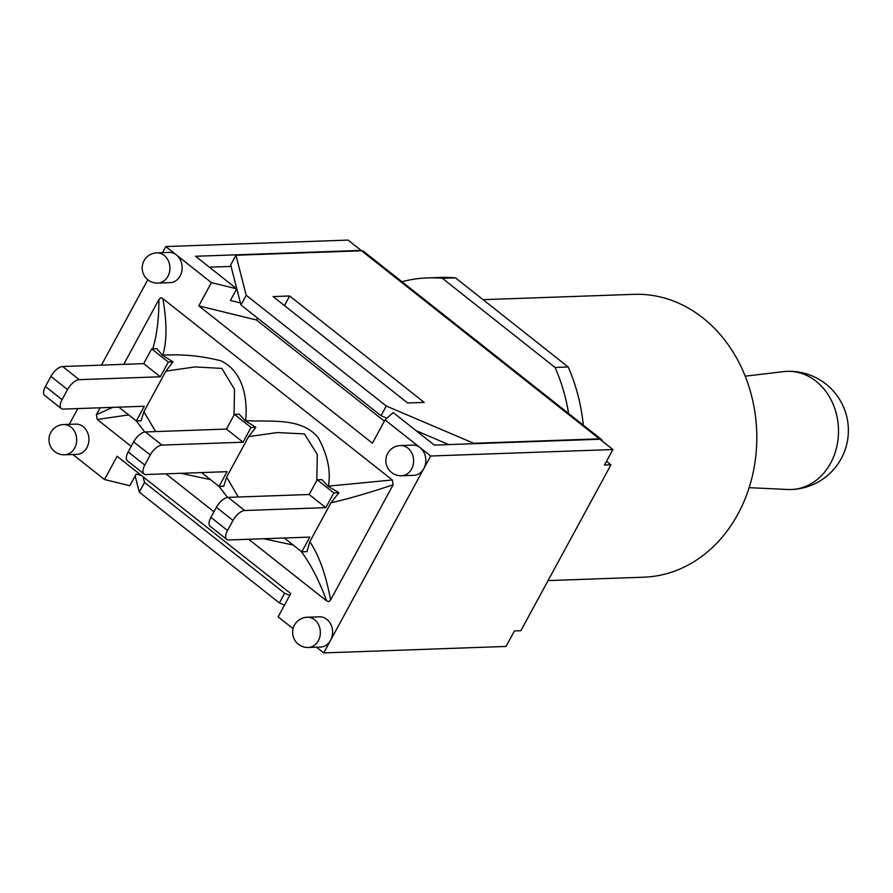 <?xml version="1.0" encoding="UTF-8"?>
<svg xmlns="http://www.w3.org/2000/svg" width="893" height="893" viewBox="0 0 893 893"><rect width="100%" height="100%" fill="white"/><g stroke="black" fill="none" stroke-linecap="round" stroke-linejoin="round"><path stroke-width="1.34" d="M123.736 364.344L158.932 299.512L160.64 297.838L162.102 298.039L392.306 479.976L393.154 484.743L330.6 599.951C325.878 574.601 318.946 555.189 309.815 541.716L306.969 551.651L301.801 551.829L309.804 537.106L228.708 539.975A11.642 5.258 -51.7 0 1 226.755 539.417A11.642 5.258 -51.7 0 1 227.536 530.509L233.006 520.429A11.642 5.258 -51.7 0 1 244.704 510.517L325.8 507.648L309.179 494.499L317.182 479.775L333.792 492.914L325.8 507.648M226.755 539.417L210.134 526.278A11.642 5.258 -51.7 0 1 210.915 517.371L216.396 507.291A11.642 5.258 -51.7 0 1 228.095 497.379L309.179 494.499M316.769 480.523L317.316 454.537L304.48 433.931L277.455 432.558L248.634 436.577L226.621 477.108L223.786 486.216L219.064 486.395L227.056 471.671L145.961 474.54A11.642 5.258 -51.7 0 1 144.007 473.982A11.642 5.258 -51.7 0 1 144.789 465.074L150.258 455.006A11.642 5.258 -51.7 0 1 161.957 445.082L243.052 442.214L226.442 429.075L234.435 414.341L251.045 427.479L243.052 442.214M144.007 473.982L127.398 460.844A11.642 5.258 -51.7 0 1 128.179 451.936L133.649 441.868A11.642 5.258 -51.7 0 1 145.347 431.944L226.442 429.075M301.801 551.829L285.191 538.691L285.593 537.954M219.064 486.395L202.443 473.257L202.845 472.52M141.049 420.793L136.316 420.96L144.32 406.237L63.224 409.106A11.642 5.258 -51.7 0 1 61.26 408.548A11.642 5.258 -51.7 0 1 62.041 399.64L67.522 389.571A11.642 5.258 -51.7 0 1 79.22 379.648L160.305 376.779L143.695 363.641L151.687 348.906L168.308 362.045L160.305 376.779M61.26 408.548L44.65 395.409A11.642 5.258 -51.7 0 1 45.431 386.502L50.901 376.433A11.642 5.258 -51.7 0 1 62.599 366.51L143.695 363.641M136.316 420.96L119.707 407.822L120.097 407.085M168.308 362.045L173.041 361.877L162.526 355.347L156.855 348.728L151.687 348.906M158.932 299.512C158.909 319.013 156.844 335.467 152.736 348.873M162.526 355.347L162.772 355.213C167.002 341.74 167.036 322.853 162.894 298.552M112.73 407.353L96.377 414.72L100.139 407.8M392.306 479.976L328.323 486.138C331.057 471.649 327.776 455.653 318.5 438.15C301.745 416.707 269.407 422.21 245.586 420.648C247.417 404.496 245.921 372.526 220.716 360.772C201.651 355.872 182.339 354.019 162.772 355.213M309.815 541.716L330.923 502.837L338.96 492.735L328.111 486.283L321.915 479.608L317.182 479.775M330.923 502.837C349.755 498.45 370.495 492.423 393.154 484.743M248.634 436.577L255.789 427.312L245.318 420.815L239.179 414.185L234.435 414.341M238.275 497.021L226.632 477.108M330.6 599.951L328.903 601.625L326.648 600.911L248.701 539.272M301.053 551.238C310.63 564.041 319.158 580.595 326.648 600.911M213.952 511.789L165.953 473.837M131.204 446.355L97.237 419.487L128.648 414.899M136.35 420.96L144.789 432M180.832 473.301L210.514 479.641M219.12 486.395L227.492 497.434M263.602 538.736L293.25 545.065M97.237 419.487L96.377 414.72M141.038 420.804L143.885 411.684L165.886 371.142L194.875 366.934L221.81 368.396L234.513 389.27L234.022 415.1M155.616 431.576L143.885 411.684M165.886 371.142L172.985 361.866M338.96 492.735L333.792 492.914M255.789 427.312L251.045 427.479M749.138 487.667L787.972 489.498A59.117 49.238 -92 0 0 791.354 489.52A59.117 49.238 -92 0 0 830.624 463.154A59.117 49.238 -92 0 0 832.008 401.738A59.117 49.238 -92 0 0 787.157 371.354A59.117 49.238 -92 0 0 783.786 371.611L745.197 376.176M568.607 413.515A165.25 137.645 -92 0 0 555.066 367.447L442.359 278.315A165.25 137.645 -92 0 0 427.624 277.89A165.25 137.645 -92 0 0 401.962 281.73M483.091 299.68L633.896 294.344A141.507 117.865 88 0 1 756.706 431.587A141.507 117.865 88 0 1 643.92 577.179L548.079 580.584M442.359 278.315L455.486 277.857A165.25 137.645 -92 0 0 440.751 277.433L427.624 277.89M583.308 425.146A165.25 137.645 -92 0 0 568.194 366.978L455.486 277.857M555.066 367.447L568.194 366.978M606.514 461.324L610.935 464.818L604.494 465.041L612.911 449.536L599.884 439.233L434.355 445.105L393.188 412.555L385.039 419.933L372.414 443.185L198.782 305.875L211.407 282.623L176.39 254.929A15.125 12.602 88 0 1 180.14 275.904A15.125 12.602 88 0 1 170.083 282.646L157.86 283.081A15.125 12.602 -92 0 0 167.906 276.328A15.125 12.602 -92 0 0 168.264 260.622A15.125 12.602 -92 0 0 156.788 252.842A15.125 15.125 0 0 0 142.199 268.492A15.125 15.125 0 0 0 157.86 283.081M316.524 647.191L323.735 652.906L506.007 646.443L514.424 630.938L520.853 630.715L610.935 464.818M424.186 402.397L407.632 402.977L273.091 296.588L289.656 295.996L424.186 402.397M386.926 418.225L381.021 415.714L386.289 406.025L473.77 443.296L599.393 438.843A11.642 5.258 -51.7 0 1 601.357 439.412L363.551 251.346A11.642 5.258 128.3 0 0 361.587 250.788L235.953 255.242L246.211 295.248L240.943 304.937L230.695 264.931L235.953 255.242M601.357 439.412A11.642 5.258 -51.7 0 1 602.351 441.187M386.289 406.025L246.211 295.248M284.499 605.108L279.375 602.931L284.633 593.242L289.756 595.419M143.114 476.817L144.554 482.466L139.297 492.155L279.375 602.931M139.297 492.155L135.133 475.924M448.788 444.591L416.082 430.66M284.454 305.573L289.656 295.996M240.943 304.937L381.021 415.714M284.633 593.242L144.554 482.466M211.407 282.623L236.723 288.819L195.567 256.269L361.096 250.397L348.069 240.094L165.797 246.557L162.504 252.641M156.788 252.842L169.011 252.406A15.125 12.602 88 0 1 176.39 254.929L165.797 246.557M307.225 617.242L319.448 616.817A15.125 12.602 88 0 1 330.923 624.587A15.125 12.602 88 0 1 330.577 640.303A15.125 12.602 88 0 1 320.52 647.057L308.297 647.481A15.125 12.602 -92 0 0 318.343 640.739A15.125 12.602 -92 0 0 318.701 625.022A15.125 12.602 -92 0 0 307.225 617.242A15.125 15.125 0 0 0 292.647 632.903A15.125 15.125 0 0 0 308.297 647.481M63.559 424.555L75.782 424.119A15.125 12.602 88 0 1 87.257 431.888A15.125 12.602 88 0 1 86.911 447.605A15.125 12.602 88 0 1 76.854 454.358L64.631 454.794A15.125 12.602 -92 0 0 74.677 448.04A15.125 12.602 -92 0 0 75.034 432.324A15.125 12.602 -92 0 0 63.559 424.555A15.125 15.125 0 0 0 48.97 440.204A15.125 15.125 0 0 0 64.631 454.794M400.455 445.54L412.689 445.105A15.125 12.602 88 0 1 420.056 447.627A15.125 12.602 88 0 1 423.807 468.591A15.125 12.602 88 0 1 413.76 475.344L401.526 475.779A15.125 12.602 -92 0 0 411.584 469.026A15.125 12.602 -92 0 0 411.93 453.309A15.125 12.602 -92 0 0 400.455 445.54A15.125 15.125 0 0 0 385.876 461.19A15.125 15.125 0 0 0 401.526 475.779M323.735 652.906L430.649 455.999L385.039 419.933M72.846 454.492L104.503 479.53L117.128 456.267L290.761 593.577L278.125 616.84L293.094 628.672M147.803 279.721L101.422 365.137M77.825 408.592L69.274 424.342M236.723 288.819L230.416 300.45L240.418 302.894M198.782 305.875L256.425 319.984L384.37 421.161M257.497 318.031L256.425 319.984M209.364 267.186L231.075 266.415M141.25 475.344L136.127 474.094L129.82 485.725L104.503 479.53M430.649 455.999L612.911 449.536M210.915 517.371L227.536 530.509M216.396 507.291L233.006 520.429M228.095 497.379L244.704 510.517M128.179 451.936L144.789 465.074M133.649 441.868L150.258 455.006M145.347 431.944L161.957 445.082M45.431 386.502L62.041 399.64M50.901 376.433L67.522 389.571M62.599 366.51L79.22 379.648M361.587 250.788L599.393 438.843M791.354 489.52A59.117 59.117 0 0 0 839.52 399.316A59.117 59.117 0 0 0 787.157 371.354"/></g></svg>
